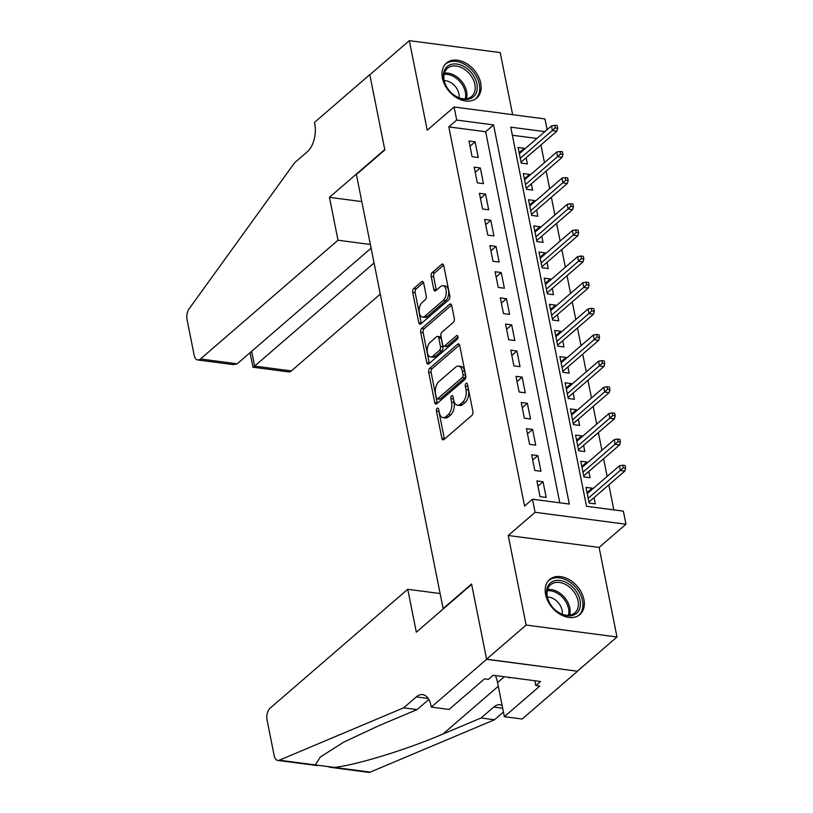 <?xml version="1.0" encoding="UTF-8"?>
<svg xmlns="http://www.w3.org/2000/svg" width="813" height="813" viewBox="0 0 813 813"><rect width="100%" height="100%" fill="white"/><g stroke="black" fill="none" stroke-linecap="round" stroke-linejoin="round"><path stroke-width="1.22" d="M437.15 408.309A2.043 1.118 -82.5 0 0 436.429 411.043L441.876 438.309A2.917 1.606 -82.5 0 0 443.044 439.863A2.917 1.606 -82.5 0 0 443.939 439.538L471.865 415.423A2.917 1.606 -82.5 0 0 472.912 411.51L467.455 384.244A2.043 1.118 -82.5 0 0 466.642 383.157A2.043 1.118 -82.5 0 0 466.012 383.39A2.043 1.118 -82.5 0 0 465.29 386.124L465.991 389.651A9.319 5.132 -82.5 0 1 462.668 402.15L460.341 404.163A9.319 5.132 -82.5 0 1 457.485 405.189A9.319 5.132 -82.5 0 1 453.735 400.24L453.024 396.703A2.043 1.118 -82.5 0 0 452.211 395.626A2.043 1.118 -82.5 0 0 451.581 395.85A2.043 1.118 -82.5 0 0 450.859 398.583L451.561 402.11A9.319 5.132 -82.5 0 1 448.237 414.61L445.91 416.622A9.319 5.132 -82.5 0 1 443.055 417.648A9.319 5.132 -82.5 0 1 439.305 412.699L438.603 409.173A2.043 1.118 -82.5 0 0 437.78 408.085A2.043 1.118 -82.5 0 0 437.15 408.309M438.847 410.392A2.043 1.118 -82.5 0 0 438.878 411.368L444.335 438.634A2.917 1.606 -82.5 0 0 444.457 439.091M467.709 385.464A2.043 1.118 -82.5 0 0 467.739 386.439L468.451 389.976L465.991 389.651M453.278 397.933A2.043 1.118 -82.5 0 0 453.308 398.909L454.02 402.435L451.561 402.11M442.414 78.089A23.14 16.443 49.2 0 0 456.926 97.885A23.14 16.443 49.2 0 0 476.692 98.119A23.14 16.443 49.2 0 0 480.727 83.119A23.14 16.443 49.2 0 0 466.215 63.323A23.14 16.443 49.2 0 0 446.439 63.089A23.14 16.443 49.2 0 0 442.414 78.089M545.604 594.516A23.14 16.443 49.2 0 0 560.116 614.313A23.14 16.443 49.2 0 0 579.893 614.547A23.14 16.443 49.2 0 0 583.917 599.547A23.14 16.443 49.2 0 0 569.405 579.74A23.14 16.443 49.2 0 0 549.639 579.506A23.14 16.443 49.2 0 0 545.604 594.516M423.654 282.954A2.917 1.606 -82.5 0 0 422.486 281.41A2.917 1.606 -82.5 0 0 421.591 281.725L413.756 288.493A2.917 1.606 -82.5 0 0 412.719 292.406L418.766 322.69A2.917 1.606 -82.5 0 0 419.945 324.235A2.917 1.606 -82.5 0 0 420.839 323.92L448.766 299.794A2.917 1.606 -82.5 0 0 449.802 295.891L443.756 265.607A2.917 1.606 -82.5 0 0 442.577 264.052A2.917 1.606 -82.5 0 0 441.693 264.377L432.221 272.548A2.917 1.606 -82.5 0 0 431.185 276.461L433.776 289.418A2.917 1.606 -82.5 0 0 434.945 290.963A2.917 1.606 -82.5 0 0 435.839 290.648L440.534 286.593A7.795 4.289 -82.5 0 1 442.922 285.729A7.795 4.289 -82.5 0 1 446.276 291.887A7.795 4.289 -82.5 0 1 443.278 300.322L424.884 316.206A7.795 4.289 -82.5 0 1 422.506 317.06A7.795 4.289 -82.5 0 1 419.152 310.912A7.795 4.289 -82.5 0 1 422.14 302.466L425.209 299.824A2.917 1.606 -82.5 0 0 426.246 295.922L423.654 282.954M559.801 502.81L485.656 131.736L448.817 126.899L456.723 120.07L454.111 107.001L544.984 118.932L547.129 129.674M431.297 707.097L486.621 659.313L471.652 584.405L416.327 632.179L407.75 589.293L270.221 708.062A8.902 4.898 -82.5 0 0 267.05 720.003L274.184 755.694A8.902 4.898 -82.5 0 0 277.761 760.419A8.902 4.898 -82.5 0 0 279.306 760.196L403.634 707.828L416.286 696.904A20.772 11.433 97.5 0 1 422.638 694.617A20.772 11.433 97.5 0 1 431.002 705.654L431.297 707.097L449.101 709.434L484.507 678.855L488.44 679.363L493.186 675.268L540.584 681.497L535.838 685.593L539.771 686.101L504.365 716.68L522.17 719.017L577.494 671.243L486.591 659.18L471.57 584.008L443.115 608.581L356.389 174.521L384.844 149.948L369.824 74.776L409.335 40.65L427.232 130.202L454.111 107.001M486.591 659.18L526.113 625.055L616.996 636.986L599.1 547.423L625.969 524.222L535.096 512.292L532.485 499.223L569.324 504.05L493.562 124.907L456.723 120.07M599.1 547.423L508.216 535.503L526.113 625.055M508.216 535.503L535.096 512.292M448.817 126.899L524.578 506.042L532.485 499.223M429.711 368.319A2.917 1.606 -82.5 0 0 428.664 372.222L434.721 402.506A2.917 1.606 -82.5 0 0 435.89 404.061A2.917 1.606 -82.5 0 0 436.784 403.736L464.711 379.62A2.917 1.606 -82.5 0 0 465.758 375.708L459.701 345.423A2.917 1.606 -82.5 0 0 458.532 343.879A2.917 1.606 -82.5 0 0 457.638 344.194L429.711 368.319L432.16 368.645A2.917 1.606 -82.5 0 0 431.124 372.547L437.181 402.831A2.917 1.606 -82.5 0 0 437.303 403.289M426.744 362.598L420.697 332.314A2.917 1.606 -82.5 0 1 421.734 328.411L449.66 304.286A2.917 1.606 -82.5 0 1 450.554 303.971A2.917 1.606 -82.5 0 1 451.723 305.515L454.315 318.472A2.917 1.606 -82.5 0 1 453.278 322.385L441.947 332.161A2.917 1.606 -82.5 0 0 440.91 336.074L442.628 344.671A2.917 1.606 -82.5 0 0 443.807 346.216A2.917 1.606 -82.5 0 0 444.691 345.891L456.489 335.708A2.043 1.118 -82.5 0 1 457.109 335.484A2.043 1.118 -82.5 0 1 457.993 337.1A2.043 1.118 -82.5 0 1 457.211 339.306L428.807 363.828A2.917 1.606 -82.5 0 1 427.923 364.143A2.917 1.606 -82.5 0 1 426.744 362.598L429.203 362.923L423.146 332.639L420.697 332.314M512.627 114.684L500.219 52.581L409.335 40.65M577.474 671.111L616.996 636.986M524.436 149.267L524.233 148.261L519.141 152.661M524.233 148.261L518.094 147.448L521.235 163.139L527.373 163.941L526.133 157.722M529.659 175.415L529.466 174.409L524.365 178.809M529.466 174.409L523.318 173.596L526.458 189.287L532.596 190.09L531.356 183.87M534.893 201.563L534.69 200.557L529.588 204.957M534.69 200.557L528.552 199.744L531.682 215.435L537.82 216.238L536.58 210.018M540.117 227.711L539.913 226.705L534.812 231.105M539.913 226.705L533.775 225.892L536.905 241.583L543.043 242.386L541.804 236.166M545.34 253.859L545.137 252.843L540.035 257.254M545.137 252.843L538.999 252.04L542.129 267.731L548.267 268.534L547.027 262.314M550.564 280.007L550.36 278.991L545.259 283.402M550.36 278.991L544.222 278.188L547.352 293.879L553.501 294.682L552.251 288.463M555.787 306.155L555.584 305.139L550.482 309.55M555.584 305.139L549.446 304.336L552.586 320.027L558.724 320.83L557.474 314.611M561.011 332.304L560.807 331.287L555.716 335.698M560.807 331.287L554.669 330.485L557.809 346.175L563.948 346.978L562.708 340.759M566.234 358.452L566.041 357.435L560.94 361.846M566.041 357.435L559.893 356.633L563.033 372.324L569.171 373.126L567.931 366.907M571.468 384.6L571.265 383.584L566.163 387.994M571.265 383.584L565.116 382.781L568.257 398.472L574.395 399.274L573.155 393.055M576.691 410.748L576.488 409.732L571.387 414.142M576.488 409.732L570.35 408.929L573.48 424.62L579.618 425.423L578.378 419.203M581.915 436.896L581.712 435.88L576.61 440.29M581.712 435.88L575.574 435.077L578.704 450.768L584.842 451.571L583.602 445.351M587.138 463.044L586.935 462.028L581.834 466.438M586.935 462.028L580.797 461.225L583.927 476.916L590.075 477.719L588.825 471.499M536.895 480.93L540.035 496.611L546.173 497.424L543.033 481.733L536.895 480.93M531.672 454.782L534.812 470.463L540.95 471.276L537.81 455.585L531.672 454.782M526.448 428.634L529.578 444.315L535.726 445.128L532.586 429.437L526.448 428.634M521.224 402.486L524.355 418.167L530.503 418.98L527.363 403.289L521.224 402.486M516.001 376.338L519.131 392.018L525.269 392.831L522.139 377.141L516.001 376.338M510.777 350.19L513.907 365.87L520.046 366.683L516.916 350.992L510.777 350.19M505.544 324.041L508.684 339.732L514.822 340.535L511.692 324.844L505.544 324.041M500.32 297.893L503.46 313.584L509.599 314.387L506.469 298.696L500.32 297.893M495.097 271.745L498.237 287.436L504.375 288.239L501.235 272.548L495.097 271.745M489.873 245.597L493.013 261.288L499.152 262.091L496.011 246.4L489.873 245.597M484.65 219.449L487.78 235.14L493.928 235.943L490.788 220.252L484.65 219.449M479.426 193.301L482.556 208.992L488.694 209.795L485.564 194.104L479.426 193.301M474.203 167.153L477.333 182.844L483.471 183.647L480.341 167.956L474.203 167.153M478.247 157.498L475.117 141.808L468.979 141.005L472.109 156.696L478.247 157.498M613.835 509.893L608.846 484.873M607.148 476.418L603.612 458.725M601.925 450.27L598.388 432.577M596.701 424.122L593.165 406.429M591.478 397.974L587.941 380.281M586.254 371.826L582.718 354.143M581.031 345.677L577.494 327.995M575.797 319.529L572.271 301.847M570.574 293.381L567.037 275.698M565.35 267.233L561.813 249.55M560.127 241.085L556.59 223.402M554.903 214.937L551.366 197.254M549.679 188.789L546.143 171.106M544.456 162.641L540.919 144.958M536.946 138.464L512.373 135.243M592.362 489.192L592.159 488.176L586.021 487.373L589.151 503.064L595.299 503.867L594.049 497.647M544.852 131.645L510.757 127.163L586.519 506.306L623.358 511.143L625.969 524.222M485.656 131.736L493.562 124.907M592.159 488.176L587.057 492.587M543.033 481.733L537.942 486.133M537.81 455.585L532.718 459.985M532.586 429.437L527.485 433.837M527.363 403.289L522.261 407.689M522.139 377.141L517.038 381.541M516.916 350.992L511.814 355.393M511.692 324.844L506.59 329.245M506.469 298.696L501.367 303.097M501.235 272.548L496.143 276.948M496.011 246.4L490.91 250.8M490.788 220.252L485.686 224.652M485.564 194.104L480.463 198.504M480.341 167.956L475.239 172.356M475.117 141.808L470.016 146.208M443.055 417.648L445.514 417.973A9.319 5.132 -82.5 0 0 448.37 416.947L445.91 416.622M454.02 402.435A9.319 5.132 -82.5 0 1 450.697 414.935L448.37 416.947M457.485 405.189L459.945 405.514A9.319 5.132 -82.5 0 0 462.8 404.488L460.341 404.163M468.451 389.976A9.319 5.132 -82.5 0 1 465.127 402.476L462.8 404.488M459.579 344.966L432.16 368.645M436.327 397.811A2.043 1.118 -82.5 0 0 437.15 398.898A2.043 1.118 -82.5 0 0 437.77 398.665L462.292 377.496A2.043 1.118 -82.5 0 0 463.014 374.763L462.272 371.043A9.319 5.132 -82.5 0 0 458.522 366.094A9.319 5.132 -82.5 0 0 455.666 367.12L438.908 381.592A9.319 5.132 -82.5 0 0 435.585 394.092L436.327 397.811M437.15 398.898L439.609 399.213A2.043 1.118 -82.5 0 0 440.229 398.99L437.77 398.665M458.522 366.094L460.981 366.409A9.319 5.132 -82.5 0 1 464.731 371.368L465.473 375.088A2.043 1.118 -82.5 0 1 464.751 377.821L440.229 398.99M451.601 305.058L424.193 328.726A2.917 1.606 -82.5 0 0 423.146 332.639M443.807 346.216L446.256 346.541A2.917 1.606 -82.5 0 0 447.15 346.216L457.973 336.867M430.199 342.314A7.795 4.289 -82.5 0 0 427.201 350.749A7.795 4.289 -82.5 0 0 430.555 356.907A7.795 4.289 -82.5 0 0 432.943 356.043L439.416 350.454A2.917 1.606 -82.5 0 0 440.463 346.541L438.735 337.944A2.917 1.606 -82.5 0 0 437.567 336.399A2.917 1.606 -82.5 0 0 436.672 336.724L430.199 342.314M430.555 356.907L433.014 357.222A7.795 4.289 -82.5 0 0 435.402 356.368L432.943 356.043M437.567 336.399L440.026 336.724A2.917 1.606 -82.5 0 1 441.195 338.269L442.912 346.866A2.917 1.606 -82.5 0 1 441.876 350.769L435.402 356.368M422.506 317.06L424.955 317.385A7.795 4.289 -82.5 0 0 427.343 316.521L424.884 316.206M442.922 285.729L445.372 286.054A7.795 4.289 -82.5 0 1 448.725 292.202A7.795 4.289 -82.5 0 1 445.727 300.647L427.343 316.521M443.624 265.15L434.681 272.873A2.917 1.606 -82.5 0 0 433.644 276.776L436.225 289.743A2.917 1.606 -82.5 0 0 436.357 290.2M423.532 282.497L416.215 288.818A2.917 1.606 -82.5 0 0 415.179 292.721L421.225 323.015A2.917 1.606 -82.5 0 0 421.347 323.472M625.664 468.146L625.136 465.534L622.687 465.209L623.205 467.831L625.664 468.146L624.801 471.103L620.38 470.514L619.435 465.808L587.26 493.593M623.205 467.831L588.206 498.298M624.801 471.103L588.958 502.048M619.435 465.808L622.687 465.209M576.092 591.183A20.03 14.228 -130.8 0 1 574.842 614.496A20.03 14.228 -130.8 0 1 550.899 605.065A20.03 14.228 -130.8 0 1 552.149 581.742A20.03 14.228 -130.8 0 1 576.092 591.183M551.041 605.228A18.547 13.171 49.2 0 0 574.832 612.839A18.547 13.171 49.2 0 0 574.364 592.372A18.547 13.171 49.2 0 0 550.584 584.771A18.547 13.171 49.2 0 0 551.041 605.228M562.22 614.191A13.201 9.38 49.2 0 0 559.466 604.191A13.201 9.38 49.2 0 0 547.403 597.047M578.531 615.522L578.389 615.644A22.998 16.331 49.2 0 0 578.531 615.522A22.998 16.331 49.2 0 0 577.952 590.147A22.998 16.331 49.2 0 0 548.47 580.716A22.998 16.331 49.2 0 0 548.318 580.848L548.47 580.716M508.349 677.259L509.385 677.951L510.188 677.503M509.934 677.473L509.385 677.951M472.902 74.755A20.03 14.228 -130.8 0 1 471.652 98.068A20.03 14.228 -130.8 0 1 447.709 88.637A20.03 14.228 -130.8 0 1 448.959 65.325A20.03 14.228 -130.8 0 1 472.902 74.755M447.851 88.81A18.547 13.171 49.2 0 0 471.631 96.422A18.547 13.171 49.2 0 0 471.174 75.955A18.547 13.171 49.2 0 0 447.394 68.343A18.547 13.171 49.2 0 0 447.851 88.81M459.03 97.773A13.201 9.38 49.2 0 0 456.276 87.774A13.201 9.38 49.2 0 0 444.213 80.619M475.331 99.105L475.188 99.227A22.998 16.331 49.2 0 0 475.331 99.105A22.998 16.331 49.2 0 0 474.762 73.729A22.998 16.331 49.2 0 0 445.28 64.298A22.998 16.331 49.2 0 0 445.128 64.42L445.28 64.298M403.634 707.828L417.079 709.597L378.96 725.653L343.604 742.218L320.413 756.964L315.251 764.911L334.245 767.401C355.83 765.236 407.161 749.484 442.943 734.048L481.062 717.991L493.715 707.066A20.772 11.433 97.5 0 1 500.076 704.78A20.772 11.433 97.5 0 1 502.109 705.399M481.062 717.991L494.507 719.759L503.44 712.046M428.817 699.465L417.079 709.597M334.245 767.401L370.189 772.116L494.507 719.759M486.621 659.313L577.494 671.243M407.75 589.293L440.118 593.541M495.391 675.562A33.384 23.709 -130.8 0 1 497.546 682.564L504.365 716.68M370.189 772.116A8.902 4.898 97.5 0 1 368.645 772.35L329.153 767.167M534.873 680.745L535.838 685.593M370.362 244.469L338.005 240.221L200.476 358.98L237.193 363.807L371.104 248.168M237.193 363.807L233.361 364.641L197.742 359.966A8.902 4.898 -82.5 0 1 194.165 355.24L187.031 319.539A8.902 4.898 -82.5 0 1 189.114 308.818L294.692 162.641L307.344 151.726A20.772 11.433 -82.5 0 0 314.753 123.861L314.468 122.428L369.793 74.644L384.762 149.562L329.438 197.335L338.005 240.221M361.795 201.583L329.438 197.335M374.061 262.965L254.632 366.094L291.349 370.911A8.902 4.898 97.5 0 1 288.625 371.897L253.006 367.222L254.632 366.094L251.674 351.297M380.281 294.113L291.349 370.911M197.742 359.966A8.902 4.898 -82.5 0 0 200.476 358.98M250.048 352.7L253.006 367.222M620.431 441.998L619.913 439.386L617.453 439.061L617.982 441.683L620.431 441.998L619.567 444.955L615.146 444.376L614.211 439.66L582.037 467.445M617.982 441.683L582.982 472.15M619.567 444.955L583.724 475.9M614.211 439.66L617.453 439.061M615.207 415.85L614.689 413.238L612.23 412.913L612.758 415.534L615.207 415.85L614.343 418.807L609.923 418.228L608.988 413.512L576.813 441.296M612.758 415.534L577.758 446.002M614.343 418.807L578.5 449.752M608.988 413.512L612.23 412.913M609.984 389.701L609.465 387.09L607.006 386.764L607.535 389.386L609.984 389.701L609.12 392.659L604.699 392.079L603.764 387.364L571.59 415.148M607.535 389.386L572.525 419.854M609.12 392.659L573.277 423.603M603.764 387.364L607.006 386.764M604.76 363.553L604.242 360.942L601.783 360.616L602.301 363.238L604.76 363.553L603.896 366.511L599.476 365.931L598.541 361.216L566.366 389M602.301 363.238L567.301 393.705M603.896 366.511L568.053 397.455M598.541 361.216L601.783 360.616M599.537 337.405L599.018 334.793L596.559 334.468L597.077 337.09L599.537 337.405L598.673 340.362L594.252 339.783L593.307 335.068L561.143 362.852M597.077 337.09L562.078 367.557M598.673 340.362L562.83 371.307M593.307 335.068L596.559 334.468M594.313 311.257L593.785 308.645L591.336 308.32L591.854 310.942L594.313 311.257L593.449 314.214L589.029 313.635L588.084 308.92L555.909 336.704M591.854 310.942L556.854 341.409M593.449 314.214L557.606 345.159M588.084 308.92L591.336 308.32M589.09 285.109L588.561 282.497L586.112 282.172L586.63 284.794L589.09 285.109L588.226 288.066L583.805 287.487L582.86 282.772L550.686 310.556M586.63 284.794L551.631 315.261M588.226 288.066L552.383 319.011M582.86 282.772L586.112 282.172M583.866 258.961L583.338 256.349L580.878 256.024L581.407 258.646L583.866 258.961L583.002 261.918L578.582 261.339L577.637 256.623L545.462 284.408M581.407 258.646L546.407 289.113M583.002 261.918L547.159 292.863M577.637 256.623L580.878 256.024M578.632 232.823L578.114 230.201L575.655 229.876L576.183 232.498L578.632 232.823L577.769 235.77L573.348 235.191L572.413 230.486L540.239 258.26M576.183 232.498L541.184 262.965M577.769 235.77L541.925 266.725M572.413 230.486L575.655 229.876M573.409 206.675L572.891 204.053L570.431 203.738L570.96 206.35L573.409 206.675L572.545 209.622L568.124 209.043L567.189 204.337L535.015 232.112M570.96 206.35L535.96 236.817M572.545 209.622L536.702 240.577M567.189 204.337L570.431 203.738M568.185 180.527L567.667 177.905L565.208 177.59L565.726 180.201L568.185 180.527L567.322 183.474L562.901 182.895L561.966 178.189L529.791 205.963M565.726 180.201L530.726 210.669M567.322 183.474L531.478 214.429M561.966 178.189L565.208 177.59M562.962 154.379L562.444 151.757L559.984 151.442L560.503 154.053L562.962 154.379L562.098 157.326L557.677 156.746L556.732 152.041L524.568 179.815M560.503 154.053L525.503 184.521M562.098 157.326L526.255 188.281M556.732 152.041L559.984 151.442M557.738 128.23L557.21 125.609L554.761 125.293L555.279 127.905L557.738 128.23L556.875 131.178L552.454 130.598L551.509 125.893L519.344 153.667M555.279 127.905L520.279 158.372M556.875 131.178L521.031 162.133M551.509 125.893L554.761 125.293M438.878 411.368L436.429 411.043M467.739 386.439L465.29 386.124M453.308 398.909L450.859 398.583M450.697 414.935L448.237 414.61M465.127 402.476L462.668 402.15M444.335 438.634L441.876 438.309M459.304 344.417L457.638 344.194M437.181 402.831L434.721 402.506M431.124 372.547L428.664 372.222M464.751 377.821L462.292 377.496M465.473 375.088L463.014 374.763M464.731 371.368L462.272 371.043M424.193 328.726L421.734 328.411M451.337 304.509L449.66 304.286M447.15 346.216L444.691 345.891M457.658 335.86L456.489 335.708M441.876 350.769L439.416 350.454M442.912 346.866L440.463 346.541M441.195 338.269L438.735 337.944M445.727 300.647L443.278 300.322M436.225 289.743L433.776 289.418M433.644 276.776L431.185 276.461M434.681 272.873L432.221 272.548M443.359 264.601L441.693 264.377M421.225 323.015L418.766 322.69M415.179 292.721L412.719 292.406M416.215 288.818L413.756 288.493M423.268 281.948L421.591 281.725M547.545 589.577A18.547 13.171 -130.8 0 1 566.133 599.486A18.547 13.171 -130.8 0 1 569.628 615.146M568.419 615.258A17.937 12.744 49.2 0 0 564.964 600.37A17.937 12.744 49.2 0 0 547.261 590.756M444.355 73.15A18.547 13.171 -130.8 0 1 462.943 83.068A18.547 13.171 -130.8 0 1 466.438 98.719M465.229 98.83A17.937 12.744 49.2 0 0 461.774 83.952A17.937 12.744 49.2 0 0 444.071 74.329M493.715 707.066L502.678 708.245M428.197 698.469L416.286 696.904M279.306 760.196L315.251 764.911M442.943 734.048L498.288 686.263M504.294 676.731L497.546 682.564M277.761 760.419L317.253 765.602"/></g></svg>
